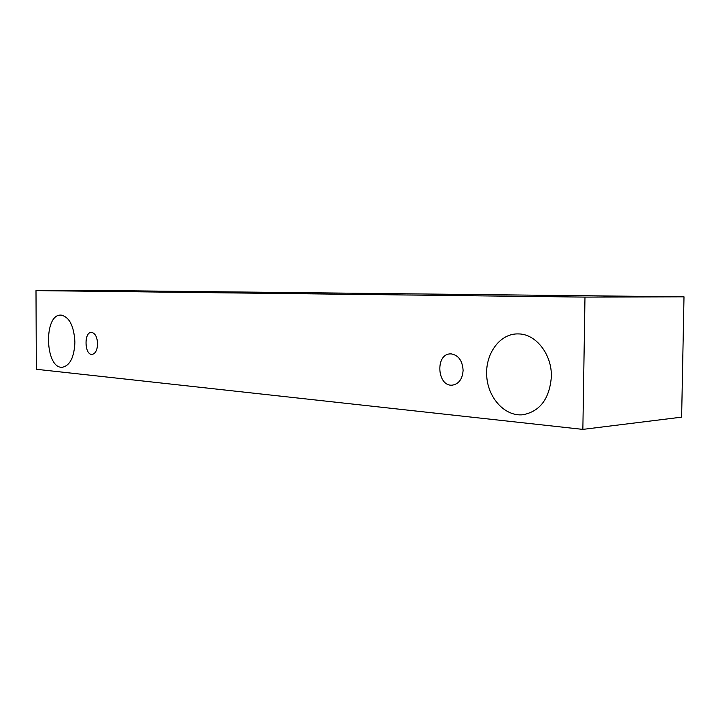 <?xml version="1.0" encoding="UTF-8"?>
<svg xmlns="http://www.w3.org/2000/svg" width="720" height="720" viewBox="0 0 720 720"><rect width="100%" height="100%" fill="white"/><g stroke="black" fill="none" stroke-linecap="round" stroke-linejoin="round"><path stroke-width="1.08" d="M91.647 332.388C95.229 333.261 97.209 337.077 97.587 343.827C97.281 350.181 95.445 353.709 92.079 354.402C84.528 355.185 83.799 332.073 91.386 332.379L91.647 332.388M74.907 342.18C74.214 357.255 70.038 365.607 62.388 367.245C45.045 369.09 43.38 314.28 60.804 315.099L61.182 315.099C69.399 317.007 73.98 326.034 74.907 342.18M551.358 376.803C549.54 398.718 540.09 411.372 522.999 414.747C505.134 416.7 488.241 398.34 486.747 376.578C484.947 354.825 498.852 334.449 516.762 333.909L518.715 333.918C536.031 334.062 552.078 354.555 551.358 376.803M463.104 370.386C462.447 379.035 458.874 383.949 452.403 385.128C437.139 386.937 434.988 353.97 450.351 353.898L451.323 353.907C458.532 355.275 462.465 360.774 463.104 370.386M582.858 429.39L36.333 369.279L36 290.61L584.982 297.108L582.858 429.39L681.624 417.15L684 296.82L584.982 297.108M36 290.61L127.701 290.79L684 296.82"/></g></svg>
